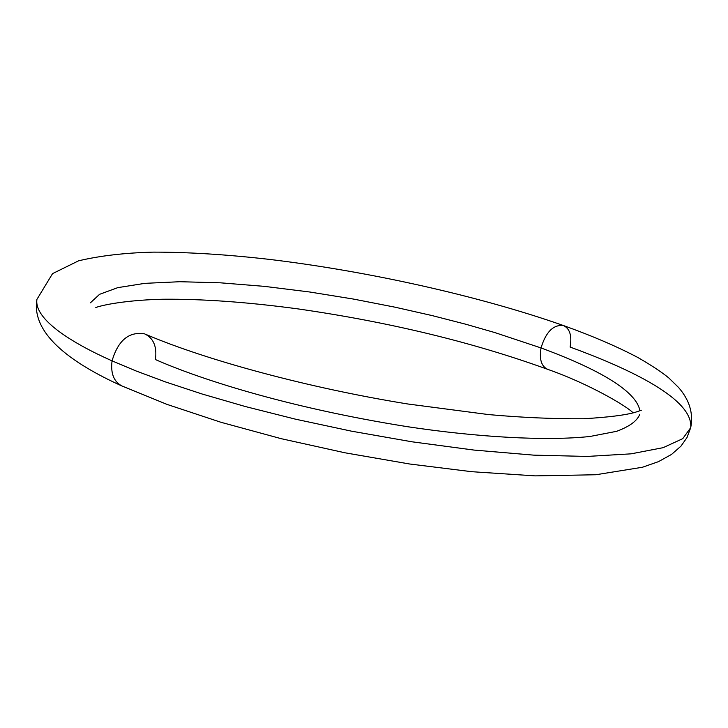 <?xml version="1.0" encoding="UTF-8"?>
<svg xmlns="http://www.w3.org/2000/svg" width="728" height="728" viewBox="0 0 728 728"><rect width="100%" height="100%" fill="white"/><g stroke="black" fill="none" stroke-linecap="round" stroke-linejoin="round"><path stroke-width="1.09" d="M563.272 325.462C553.225 324.606 545.818 332.104 541.04 347.939L494.785 332.56L465.692 324.206L432.332 315.634L394.776 307.134L353.508 299.081L309.527 291.974L264.428 286.368L220.329 282.81L179.679 281.718L144.854 283.347L117.781 287.642L99.572 294.312L90.39 302.83L99.572 294.312L117.781 287.642L144.854 283.347L179.679 281.718L220.329 282.81L264.428 286.368L309.527 291.974L353.508 299.081L394.776 307.134L432.332 315.634L465.692 324.206L494.785 332.56L541.04 347.939C545.818 332.104 553.225 324.606 563.272 325.462C569.797 328.428 572.081 335.626 570.115 347.056C619.965 365.274 693.775 396.933 690.708 427.682L682.755 438.647L663.153 447.665L631.103 453.835L587.214 456.438L533.697 455.137L473.955 450.068L411.975 441.796L351.469 431.167L295.295 419.128L245.263 406.515L202.129 394.012L165.92 382.082L136.136 370.989L112.057 360.87C118.109 340.349 128.965 331.34 144.617 333.852C153.526 338.101 157.13 346.674 155.437 359.559C196.214 377.595 283.301 406.906 407.398 426.69C476.785 437.173 545.945 441.232 589.926 436.481L616.671 431.304C629.411 426.572 637.073 420.984 639.666 414.541L639.675 414.487M144.617 333.852C128.965 331.34 118.109 340.349 112.057 360.87C71.917 343.006 34.061 319.483 36.91 299.408C34.061 319.483 71.917 343.006 112.057 360.87L136.136 370.989L165.92 382.082L202.129 394.012L245.263 406.515L295.295 419.128L351.469 431.167L411.975 441.796L473.955 450.068L533.697 455.137L587.214 456.438L631.103 453.835L663.153 447.665L682.755 438.647L690.708 427.682C693.529 413.477 689.507 400.109 678.642 387.56L668.786 377.932C661.625 372.044 651.251 365.192 637.655 357.384C616.816 346.446 592.255 335.899 563.954 325.716M541.04 347.939C580.871 362.662 635.417 386.495 639.903 410.637C635.417 386.495 580.871 362.662 541.04 347.939C539.13 359.341 541.395 366.493 547.838 369.414C541.395 366.493 539.13 359.341 541.04 347.939M112.057 360.87C110.456 373.655 114.005 382.154 122.704 386.368C114.005 382.154 110.456 373.655 112.057 360.87M563.135 325.425C479.37 295.978 368.459 271.289 269.551 259.405C227.172 254.554 188.534 252.134 153.644 252.125C125.125 252.816 100.091 255.719 78.56 260.824L52.562 273.61L36.91 299.408C32.66 324.269 51.497 353.963 121.176 385.658L166.967 404.377L220.994 422.295L281.236 438.693L345.099 452.816L409.6 463.991L471.726 471.699L535.189 475.875L595.859 474.747L642.442 467.249L658.467 461.643L671.535 454.427L680.962 446.146L686.977 437.592L690.708 427.682M146.028 334.461C206.07 360.16 309.009 388.079 407.744 403.976L488.497 414.569C521.667 417.554 553.28 418.955 583.346 418.755C608.098 417.326 625.498 415.142 635.526 412.212L641.386 410.228M633.142 412.913C628.009 406.943 589.562 383.893 547.083 369.123C472.417 342.133 389.262 322.04 297.606 308.845C247.365 302.093 202.475 298.889 162.945 299.235C133.725 299.872 107.462 303.549 95.787 307.489"/></g></svg>
